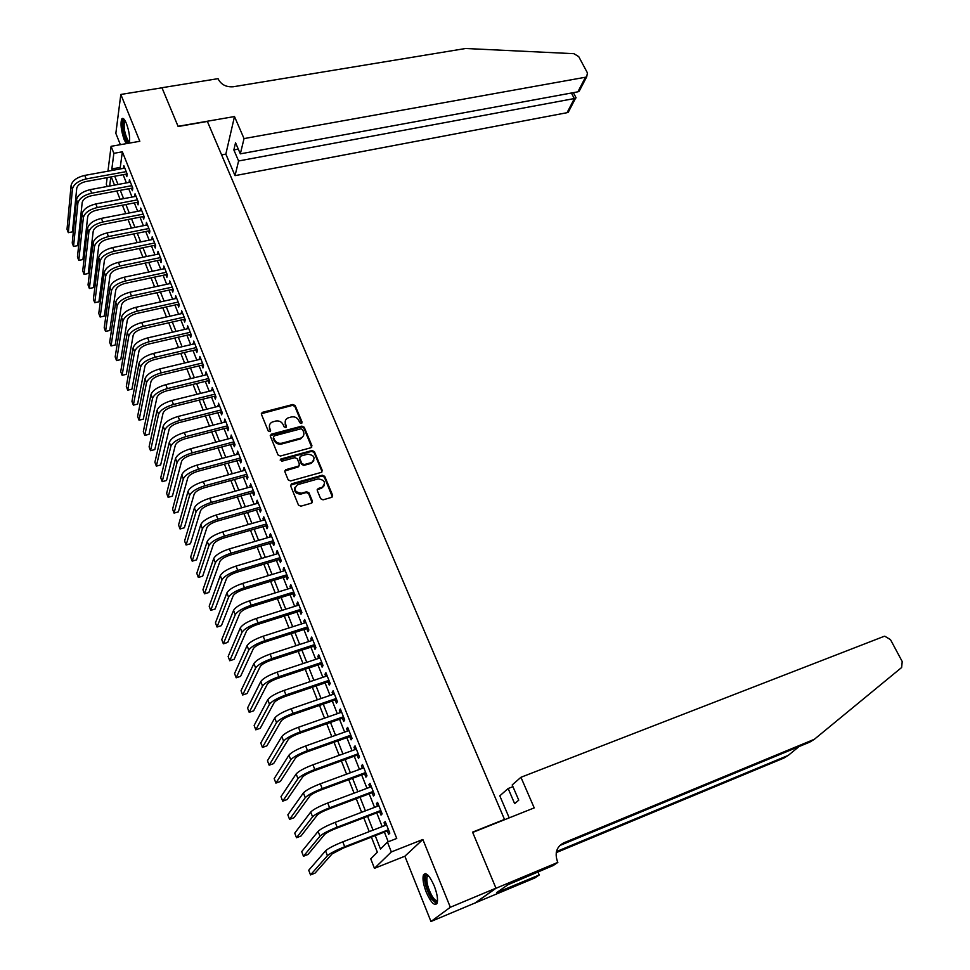 <?xml version="1.0" encoding="UTF-8"?>
<svg xmlns="http://www.w3.org/2000/svg" width="970" height="970" viewBox="0 0 970 970"><rect width="100%" height="100%" fill="white"/><g stroke="black" fill="none" stroke-linecap="round" stroke-linejoin="round"><path stroke-width="1.45" d="M301.343 423.453L302.058 422.059L295.183 405.593L292.867 404.478L262.155 412.42L261.427 414.299L268.217 430.959L270.072 431.674L270.606 430.328L269.721 428.17C268.86 425.49 269.672 423.466 272.133 422.083L275.662 421.065C279.081 420.507 281.567 421.695 283.143 424.642L284.04 426.8L285.677 427.576L286.405 426.169L285.519 424.023C284.646 421.356 285.435 419.331 287.896 417.961L291.376 416.967C294.759 416.409 297.244 417.597 298.821 420.531L299.706 422.678L301.343 423.453M301.803 423.211L294.856 406.442L292.552 405.339L261.306 413.729M270.387 431.456L269.721 428.17M286.162 427.321L285.519 424.023M434.196 885.816C429.443 875.34 425.842 871.715 423.417 874.952C422.374 878.699 423.32 884.458 426.266 892.23C430.995 902.743 434.608 906.392 437.106 903.179C438.137 899.408 437.167 893.625 434.196 885.816M129.374 143.111C130.15 137.728 129.168 131.192 126.415 123.493C124.499 118.983 122.935 117.479 121.735 118.983C120.268 123.687 121.092 130.598 124.208 139.716L126.282 143.657M320.658 498.701L323.034 499.841L331.704 497.343L332.625 495.282L324.72 476.331L322.355 475.203L291.691 483.787L290.636 485.885L298.457 505.067L300.858 506.195L311.443 503.163L312.376 501.078L309.006 492.893L306.629 491.754L301.452 493.221C294.589 492.214 293.267 489.377 297.487 484.709L318.087 478.901C324.914 479.944 326.211 482.769 322.004 487.389L318.184 488.492L317.275 490.541L320.658 498.701M495.961 888.168L475.033 902.985L430.971 921.5L450.335 907.265L495.961 888.168L472.572 832.139L504.497 819.407L207.374 121.444L178.14 126.512L161.978 87.797L120.826 94.454L139.813 141.28L111.077 146.312L113.854 153.321L122.365 151.805L396.754 838.444L387.43 842.093L391.334 851.939L374.456 868.32L370.746 858.838L377.342 852.218L371.401 837.122M450.335 907.265L422.859 839.486L391.334 851.939M310.909 447.752L311.94 445.727L304.216 427.236L301.888 426.121L271.418 434.172L270.363 436.197L277.99 454.906L280.354 456.033L310.909 447.752M314.401 451.632L322.222 470.353L321.361 472.366L290.539 480.962L288.163 479.835L284.853 471.699L285.713 469.698L298.578 466.121L299.427 464.121L297.232 458.786L294.88 457.67L281.894 461.199L280.985 458.968L312.061 450.516L314.401 451.632L314.062 452.457L321.858 471.153L322.222 470.353M120.826 94.454L115.842 133.363L120.377 144.688M125.833 174.2L126.803 176.649L127.179 174.079L123.833 165.676L123.505 168.356M131.423 188.241L132.405 190.702L132.793 188.156L129.41 179.692L129.095 182.408M137.049 202.378L138.043 204.864L138.443 202.342L135.048 193.818L134.733 196.546M142.723 216.625L143.73 219.135L144.142 216.637L140.711 208.053L140.407 210.805M148.446 230.981L149.453 233.503L149.877 231.042L146.422 222.385L146.118 225.161M154.206 245.446L155.212 247.993L155.661 245.543L152.181 236.825L151.89 239.626M160.001 260.021L161.02 262.591L161.481 260.166L157.989 251.375L157.686 254.213M165.846 274.704L166.876 277.287L167.349 274.898L163.833 266.047L163.542 268.896M171.738 289.509L172.781 292.103L173.266 289.739L169.714 280.815L169.435 283.701M177.68 304.41L178.722 307.041L179.232 304.701L175.655 295.704L175.376 298.614M183.657 319.445L184.712 322.076L185.234 319.773L181.632 310.715L181.354 313.649M189.696 334.577L190.75 337.245L191.296 334.965L187.659 325.835L187.392 328.794M195.77 349.843L196.837 352.522L197.395 350.267L193.721 341.064L193.466 344.059M201.893 365.217L202.96 367.921L203.542 365.69L199.844 356.426L199.59 359.446M208.053 380.713L209.144 383.441L209.738 381.246L206.016 371.898L205.761 374.941M214.273 396.33L215.364 399.082L215.983 396.912L212.224 387.491L211.981 390.57M220.542 412.068L221.645 414.845L222.275 412.711L218.492 403.217L218.25 406.321M226.859 427.94L227.974 430.728L228.617 428.631L224.81 419.064L224.579 422.192M233.224 443.933L234.352 446.746L235.019 444.672L231.175 435.033L230.945 438.197M239.651 460.047L240.778 462.884L241.457 460.847L237.589 451.135L237.371 454.324M246.113 476.294L247.253 479.156L247.956 477.155L244.052 467.358L243.834 470.583M252.636 492.675L253.788 495.561L254.516 493.584L250.575 483.715L250.369 486.964M259.208 509.189L260.372 512.087L261.112 510.159L257.147 500.205L256.407 502.157L256.941 503.491M265.841 525.837L267.005 528.759L267.768 526.868L263.767 516.828L263.015 518.744L263.573 520.138M272.521 542.618L273.698 545.564L274.486 543.709L270.448 533.585L269.672 535.464L270.254 536.931M279.251 559.532L280.439 562.503L281.251 560.684L277.177 550.475L276.389 552.318L276.996 553.858M286.041 576.58L287.241 579.587L288.066 577.793L283.967 567.511L283.155 569.317L283.798 570.918M292.892 593.785L294.092 596.805L294.953 595.059L290.818 584.68L289.981 586.462L290.648 588.135M299.803 611.124L301.015 614.168L301.888 612.458L297.717 602.006L296.856 603.74L297.547 605.474M306.762 628.596L307.987 631.676L308.872 630.003L304.677 619.466L303.792 621.152L304.519 622.97M313.771 646.226L315.007 649.33L315.929 647.705L311.685 637.072L310.788 638.721L311.54 640.612M320.852 664.001L322.101 667.13L323.034 665.541L318.766 654.823L317.833 656.435L318.621 658.4M327.993 681.934L329.242 685.087L330.212 683.535L325.896 672.719L324.95 674.295L325.762 676.345M335.183 700L336.457 703.189L337.439 701.686L333.098 690.773L332.116 692.301L332.965 694.423M342.446 718.236L343.719 721.438L344.738 719.982L340.349 708.985L339.354 710.464L340.228 712.671M349.77 736.618L351.055 739.855L352.086 738.437L347.672 727.342L346.642 728.785L347.551 731.065M357.142 755.157L358.451 758.419L359.506 757.049L355.044 745.857L354.001 747.264L354.947 749.628M364.599 773.866L365.908 777.152L366.987 775.818L362.489 764.542L361.422 765.888L362.392 768.337M372.104 792.72L373.426 796.043L374.541 794.757L369.994 783.372L368.903 784.681L369.909 787.216M379.682 811.745L381.016 815.091L382.144 813.866L377.572 802.384L376.457 803.645L377.488 806.264M122.365 151.805L120.244 167.41L120.813 168.853M123.129 174.697L126.391 182.906M128.719 188.75L132.029 197.068M134.345 202.9L137.691 211.327M140.007 217.159L143.402 225.707M145.718 231.527L149.162 240.184M151.478 246.004L154.957 254.77M157.273 260.59L160.802 269.478M163.106 275.286L166.682 284.295M168.998 290.103L172.624 299.221M174.927 305.029L178.601 314.268M180.905 320.064L184.627 329.424M186.931 335.22L190.69 344.702M192.994 350.485L196.813 360.1M199.117 365.884L202.985 375.62M205.276 381.392L209.193 391.262M211.484 397.033L215.461 407.024M217.753 412.783L221.778 422.92M224.058 428.667L228.144 438.925M230.423 444.672L234.558 455.075M236.838 460.811L241.021 471.347M243.3 477.07L247.544 487.752M249.811 493.463L254.116 504.291M256.383 509.99L260.736 520.951M263.003 526.661L267.417 537.768M269.672 543.455L274.146 554.707M276.401 560.381L280.936 571.791M283.191 577.465L287.787 589.02M290.03 594.671L294.686 606.383M296.929 612.034L301.646 623.892M303.877 629.53L308.654 641.558M310.897 647.172L315.735 659.357M317.966 664.971L322.877 677.315M325.095 682.916L330.067 695.429M332.286 701.007L337.33 713.69M339.536 719.255L344.641 732.107M346.848 737.661L352.025 750.683M354.232 756.224L359.47 769.416M361.664 774.945L366.987 788.319M369.17 793.824L374.553 807.379M376.736 812.872L382.192 826.61M384.375 832.078L388.23 841.778M387.321 830.938L388.667 834.309L389.831 833.133L385.211 821.554L384.059 822.766L385.138 825.47M503.721 820.05L504.497 819.407M323.022 486.855L323.64 486.685M422.859 839.486L404.866 856.219L430.971 921.5M404.866 856.219L374.456 868.32M107.209 186.47L106.324 184.227L107.161 177.631M375.208 835.643L380.495 849.053L387.43 842.093M113.854 153.321L111.853 168.938L112.423 170.381M114.739 176.237L117.988 184.47M120.292 190.326L123.59 198.668M125.906 204.524L129.24 212.976M131.556 218.82L134.939 227.38M137.243 233.224L140.674 241.906M142.978 247.738L146.446 256.541M148.762 262.373L152.278 271.285M154.582 277.105L158.146 286.138M160.45 291.958L164.063 301.112M166.355 306.932L170.017 316.196M172.308 322.004L176.019 331.4M178.322 337.208L182.081 346.714M184.373 352.522L188.18 362.162M190.459 367.957L194.327 377.73M196.607 383.514L200.523 393.408M202.803 399.191L206.768 409.219M209.047 415.002L213.06 425.163M215.34 430.922L219.402 441.217M221.681 446.988L225.804 457.416M228.071 463.163L232.242 473.736M234.522 479.483L238.741 490.189M241.009 495.925L245.301 506.776M247.556 512.5L251.909 523.497M254.164 529.22L258.566 540.363M260.821 546.062L265.283 557.35M267.526 563.049L272.049 574.495M274.292 580.181L278.875 591.773M281.118 597.447L285.75 609.196M287.993 614.859L292.697 626.765M294.928 632.416L299.694 644.48M301.925 650.118L306.75 662.34M308.969 667.966L313.868 680.358M316.087 685.972L321.046 698.521M323.252 704.123L328.272 716.842M330.491 722.432L335.571 735.333M337.778 740.898L342.943 753.969M345.138 759.522L350.364 772.763M352.559 778.304L357.857 791.726M360.04 797.255L365.411 810.859M367.594 816.364L373.038 830.15M107.961 171.193L111.077 146.312M110.823 176.952L109.658 186.022M369.23 831.617L363.786 817.819M361.616 812.302L356.245 798.686M354.062 793.145L348.776 779.71M346.581 774.157L341.367 760.892M339.173 755.327L334.019 742.244M331.813 736.666L326.732 723.753M324.526 718.164L319.506 705.42M317.299 699.806L312.34 687.245M310.121 681.619L305.235 669.215M303.016 663.577L298.19 651.343M295.971 645.693L291.206 633.616M288.975 627.954L284.283 616.035M282.052 610.36L277.408 598.599M275.177 592.912L270.606 581.309M268.363 575.61L263.84 564.152M261.597 558.453L257.147 547.153M254.892 541.43L250.49 530.275M248.235 524.552L243.894 513.542M241.639 507.807L237.359 496.943M235.092 491.196L230.872 480.477M228.605 474.73L224.434 464.145M222.166 458.386L218.056 447.946M215.776 442.174L211.715 431.868M209.447 426.085L205.434 415.912M203.154 410.14L199.202 400.089M196.922 394.305L193.018 384.399M190.726 378.603L186.883 368.818M184.591 363.022L180.784 353.371M178.504 347.551L174.745 338.033M172.454 332.213L168.756 322.816M166.452 316.996L162.802 307.72M160.511 301.888L156.898 292.734M154.594 286.902L151.041 277.869M148.737 272.024L145.221 263.112M142.917 257.268L139.45 248.465M137.146 242.621L133.727 233.928M131.423 228.083L128.04 219.511M125.736 213.655L122.402 205.191M120.098 199.335L116.8 190.981M114.496 185.124L111.247 176.879M120.244 167.41L111.853 168.938M123.469 168.271L124.766 168.028M129.046 182.263L130.344 182.02M134.66 196.352L135.958 196.11M140.31 210.563L141.62 210.308M146.009 224.87L147.319 224.616M151.744 239.287L153.054 239.02M157.528 253.813L158.85 253.546M163.36 268.447L164.682 268.181M169.229 283.204L170.55 282.913M175.146 298.069L176.467 297.778M181.111 313.043L182.433 312.74M187.125 328.127L188.447 327.824M193.175 343.344L194.509 343.028M199.274 358.67L200.608 358.342M205.434 374.117L206.768 373.789M211.63 389.673L212.963 389.346M217.874 405.363L219.22 405.024M224.167 421.186L225.513 420.834M230.52 437.118L231.866 436.767M236.91 453.184L238.268 452.82M243.361 469.383L244.719 469.007M249.86 485.703L251.218 485.327M256.407 502.157L257.777 501.769M263.015 518.744L264.373 518.356M269.672 535.464L271.042 535.064M276.389 552.318L277.76 551.918M283.155 569.317L284.525 568.905M289.981 586.462L291.352 586.038M296.856 603.74L298.239 603.304M303.792 621.152L305.174 620.715M310.788 638.721L312.17 638.272M317.833 656.435L319.227 655.975M324.95 674.295L326.344 673.823M332.116 692.301L333.51 691.828M339.354 710.464L340.749 709.979M346.642 728.785L348.048 728.288M354.001 747.264L355.408 746.754M361.422 765.888L362.828 765.378M368.903 784.681L370.31 784.16M376.457 803.645L377.863 803.111M384.059 822.766L385.478 822.22M285.277 421.004L285.204 424.872M269.49 425.212L269.43 429.007M311.709 447.267L303.889 428.073L301.561 426.958L270.242 435.566M302.591 429.577L300.955 428.788L274.207 435.882L273.455 437.3L274.401 439.592C275.977 442.575 278.487 443.775 281.93 443.193L301.015 438.016C303.598 436.645 304.435 434.584 303.525 431.844L302.591 429.577M303.404 435.845L300.688 438.852L281.615 444.017C278.184 444.599 275.674 443.399 274.086 440.428L273.152 438.137M321.979 471.941L321.858 471.153M299.209 465.673L298.251 466.934L284.731 470.983M314.062 452.457L311.722 451.329L280.16 460.071M311.237 462.654L311.746 462.484C315.747 457.913 314.413 455.136 307.72 454.166L300.433 456.167L299.609 458.143L301.815 463.466L304.168 464.594L311.237 462.654L310.897 463.466L313.819 460.714M299.487 457.428L299.609 458.143M310.897 463.466L303.828 465.406L301.476 464.278L299.281 458.955M324.186 485.618L321.652 488.177L317.166 489.729M294.916 487.401C293.983 491.911 296.044 494.118 301.112 494.009L301.452 493.221M312.134 502.69L308.654 493.681L306.29 492.542L301.112 494.009M332.37 496.907L324.356 477.131L322.004 476.003L290.527 485.133M71.077 185.512L72.435 189.053L68.324 232.679L67.027 229.247L71.077 185.512C72.301 180.687 76.86 177.316 84.778 175.4L124.803 168.125M72.435 189.053C73.659 184.239 78.23 180.869 86.148 178.953L126.197 171.629M127.131 173.957L85.881 181.535C80.619 182.809 77.576 185.052 76.739 188.253L72.471 231.866L68.324 232.679L72.471 231.866M129.471 142.699L127.616 142.02C123.626 137.691 120.959 118.146 124.645 119.989M125.081 120.692L124.584 121.141C123.384 127.409 124.645 134.054 128.355 141.099L129.592 141.911M123.287 118.558L123.081 118.837C120.741 121.868 123.954 139.11 127.628 143.415M437.531 900.9C436.27 902.924 434.196 901.76 431.31 897.383C425.878 889.102 423.272 873.752 427.54 875.073L427.94 875.195M428.388 875.668L427.103 876.795C426.206 881.96 427.916 888.484 432.244 896.353C434.499 899.833 436.27 901.118 437.543 900.221M425.418 873.57L424.896 874.455C423.793 880.845 425.915 888.932 431.262 898.705L436.718 903.907M244.04 138.589L585.468 77.236L586.717 76.763L587.444 72.932L578.738 56.636L573.925 53.689L465.564 48.5L233.382 86.742C226.459 87.288 221.451 84.826 218.359 79.37L218.056 78.655L161.954 87.724L178.056 126.306L234.485 116.545L244.04 138.589L240.33 153.854L235.552 142.772L233.855 149.938L238.596 160.971L235.031 175.643L567.05 112.702L574.361 98.637L571.403 93.023M238.596 160.971L575.489 98.334L568.274 112.229L567.05 112.702M221.609 154.885L225.84 154.109L235.031 175.643M234.485 116.545L225.84 154.109M240.33 153.854L577.89 91.823L585.468 77.236M569.438 109.986L568.274 112.229M233.855 149.938L238.293 149.125M581.188 87.397L579.223 91.168L577.89 91.823M576.01 97.655L575.489 98.334M520.938 777.285L883.852 636.441L884.773 636.211L890.496 639.642L902.221 661.564L901.627 667.518L814.363 739.285L563.643 842.906C556.671 846.713 554.597 852.86 557.386 861.324L557.847 862.391L495.997 888.265L472.693 832.43L534.215 807.889L520.938 777.285L512.196 784.948L518.756 800.165L514.633 803.621L508.147 788.513L512.924 786.646M557.847 862.391L553.191 865.531L507.892 884.773L496.676 892.606L539.223 875.001L534.858 877.947L475.033 902.985M475.07 903.082L495.997 888.265M814.363 739.285L809.72 742.147L559.726 845.549M556.453 851.575L788.319 755.351L783.966 758.031L556.246 852.618M788.319 755.351L799.037 746.56M509.201 817.855L499.805 795.837L508.147 788.513M539.223 875.001L537.913 871.933M501.866 890.424L501.405 889.308M76.509 199.711L77.879 203.288L73.538 246.477L72.229 243.021L76.509 199.711C77.758 194.934 82.353 191.563 90.283 189.623L130.392 182.166M77.879 203.288C79.128 198.51 83.723 195.14 91.665 193.188L131.799 185.682M132.72 187.998L91.374 195.758C86.1 197.055 83.044 199.286 82.195 202.463L77.685 245.652L73.538 246.477L77.685 245.652M81.977 214.018L83.359 217.619L78.776 260.384L77.454 256.904L81.977 214.018C83.262 209.277 87.87 205.919 95.824 203.942L136.03 196.304M83.359 217.619C84.645 212.879 89.264 209.52 97.218 207.544L137.449 199.856M138.358 202.136L96.915 210.078C91.629 211.399 88.549 213.63 87.688 216.783L82.935 259.536L78.776 260.384L82.935 259.536M87.494 228.435L88.876 232.06L84.05 274.389L82.729 270.873L87.494 228.435C88.803 223.731 93.435 220.384 101.413 218.371L141.717 210.551M88.876 232.06C90.198 227.368 94.842 224.009 102.82 221.997L143.136 214.127M144.033 216.371L102.505 224.506C97.194 225.852 94.102 228.083 93.217 231.2L88.222 273.516L84.05 274.389L88.222 273.516M93.047 242.961L94.442 246.61L89.373 288.49L88.04 284.95L93.047 242.961C94.381 238.305 99.049 234.958 107.039 232.921L147.428 224.907M94.442 246.61C95.787 241.966 100.456 238.62 108.458 236.571L148.871 228.508M149.756 230.727L108.131 239.056C102.808 240.414 99.704 242.645 98.794 245.737L93.544 287.605L89.373 288.49M98.649 257.596L100.055 261.269L94.733 302.701L93.387 299.136L98.649 257.596C100.007 252.988 104.699 249.642 112.714 247.568L153.199 239.36M100.055 261.269C101.426 256.674 106.118 253.328 114.145 251.254L154.642 242.997M155.515 245.18L113.793 253.703C108.47 255.086 105.342 257.317 104.421 260.372L98.916 301.791L94.733 302.701M104.287 272.34L105.706 276.05L100.128 317.008L98.77 313.419L104.287 272.34C105.681 267.781 110.398 264.434 118.437 262.337L159.007 253.934M105.706 276.05C107.1 271.491 111.829 268.156 119.868 266.047L160.462 257.596M161.323 259.754L119.504 268.472C114.157 269.878 111.016 272.097 110.083 275.128L104.323 316.087L100.128 317.008M109.974 287.205L111.404 290.939L105.56 331.425L104.202 327.811L109.974 287.205C111.392 282.682 116.133 279.348 124.196 277.214L164.851 268.617M111.404 290.939C112.835 286.429 117.576 283.094 125.639 280.948L166.319 272.303M167.167 274.425L125.263 283.361C119.904 284.78 116.739 286.999 115.782 289.994L109.768 330.479L105.56 331.425M115.709 302.179L117.14 305.938L111.041 345.95L109.671 342.313L115.709 302.179C117.152 297.705 121.917 294.383 130.004 292.212L170.756 283.422M117.14 305.938C118.595 301.476 123.372 298.154 131.459 295.971L172.236 287.132M173.06 289.218L131.059 298.348C125.688 299.803 122.511 302.01 121.529 304.98L115.248 344.98L111.041 345.95M121.48 317.275L122.923 321.058L116.558 360.585L115.175 356.911L121.48 317.275C122.96 312.837 127.749 309.527 135.849 307.32L176.698 298.323M122.923 321.058C124.415 316.644 129.216 313.322 137.316 311.115L178.189 302.07M179.001 304.119L136.903 313.455C131.52 314.935 128.331 317.142 127.325 320.076L120.777 359.591L116.558 360.585M127.288 332.48L128.755 336.299L122.111 375.317L120.716 371.631L127.288 332.48C128.804 328.103 133.618 324.78 141.741 322.549L182.675 313.346M128.755 336.299C130.271 331.934 135.097 328.624 143.22 326.369L184.179 317.117M184.991 319.142L142.796 328.684C137.4 330.188 134.187 332.383 133.169 335.293L126.343 374.311L122.111 375.317M133.157 347.806L134.624 351.649L127.713 390.17L126.306 386.448L133.157 347.806C134.697 343.477 139.547 340.167 147.682 337.887L188.713 328.49M134.624 351.649C136.176 347.333 141.026 344.035 149.174 341.743L190.229 332.298M191.017 334.274L148.737 344.035C143.317 345.55 140.092 347.757 139.049 350.631L131.956 389.14L127.713 390.17M139.062 363.253L140.553 367.133L133.363 405.133L131.944 401.386L139.062 363.253C140.638 358.973 145.512 355.675 153.672 353.359L194.8 343.744M140.553 367.133C142.129 362.865 147.003 359.567 155.176 357.251L196.316 347.575M197.092 349.527L154.715 359.506C149.295 361.046 146.046 363.241 144.979 366.078L137.607 404.078L133.363 405.133M145.015 378.821L146.518 382.726L139.037 420.204L137.619 416.421L145.015 378.821C146.628 374.59 151.526 371.292 159.71 368.952L200.923 359.118M146.518 382.726C148.131 378.506 153.03 375.22 161.226 372.868L202.463 362.986M203.227 364.89L160.753 375.099C155.309 376.663 152.035 378.846 150.956 381.659L143.305 419.137L139.037 420.204M151.017 394.511L152.532 398.452L144.773 435.397L143.33 431.589L151.017 394.511C152.654 390.328 157.589 387.042 165.797 384.666L207.095 374.626M152.532 398.452C154.169 394.281 159.104 391.007 167.325 388.606L208.647 378.518M209.399 380.385L166.828 390.813C161.372 392.401 158.086 394.584 156.982 397.348L149.04 434.305L144.773 435.397M157.067 410.322L158.583 414.299L150.544 450.698L149.089 446.855L157.067 410.322C158.74 406.2 163.7 402.926 171.92 400.501L213.327 390.243M158.583 414.299C160.268 410.177 165.227 406.915 173.472 404.478L214.891 394.159M215.619 396.002L172.951 406.648C167.483 408.261 164.185 410.443 163.045 413.171L154.812 449.583L150.544 450.698M163.166 426.266L164.694 430.268L156.352 466.109L154.897 462.253L163.166 426.266C164.876 422.192 169.847 418.919 178.104 416.457L219.596 405.981M164.694 430.268C166.416 426.206 171.399 422.944 179.656 420.471L221.172 409.934M221.887 411.729L179.135 422.605C173.642 424.254 170.32 426.424 169.168 429.128L160.644 464.982L156.352 466.109M169.313 442.332L170.853 446.37L162.208 481.653L160.741 477.761L169.313 442.332C171.047 438.307 176.055 435.057 184.336 432.559L225.925 421.853M170.853 446.37C172.599 442.356 177.619 439.107 185.9 436.597L227.513 425.83M228.205 427.588L185.355 438.695C179.85 440.368 176.516 442.538 175.34 445.194L166.513 480.489L162.208 481.653M175.509 458.519L177.061 462.593L168.113 497.307L166.634 493.378L175.509 458.519C177.28 454.566 182.324 451.317 190.617 448.77L232.291 437.834M177.061 462.593C178.844 458.64 183.888 455.403 192.193 452.857L233.891 441.859M234.582 443.569L191.623 454.918C186.107 456.615 182.748 458.774 181.56 461.405L172.417 496.131L168.113 497.307M181.754 474.851L183.318 478.95L174.066 513.082L172.575 509.129L181.754 474.851C183.56 470.947 188.629 467.71 196.946 465.127L238.717 453.96M183.318 478.95C185.137 475.058 190.217 471.82 198.535 469.237L240.33 458.01M240.996 459.683L197.953 471.274C192.424 472.996 189.041 475.142 187.828 477.737L178.383 511.881L174.066 513.082M188.047 491.305L189.623 495.44L180.056 528.977L178.553 525L188.047 491.305C189.89 487.461 194.982 484.224 203.336 481.617L245.192 470.207M189.623 495.44C191.478 491.608 196.583 488.383 204.937 485.752L246.816 474.294M247.471 475.93L204.331 487.752C198.789 489.498 195.382 491.644 194.145 494.203L184.385 527.753L180.056 528.977M194.388 507.904L195.988 512.063L186.107 545.007L184.591 540.993L194.388 507.904C196.279 504.109 201.396 500.884 209.762 498.228L251.715 486.588M195.988 512.063C197.88 508.292 203.009 505.079 211.387 502.411L253.364 490.699M253.994 492.299L210.757 504.376C205.191 506.146 201.784 508.292 200.511 510.802L190.435 543.758L186.107 545.007M200.79 524.625L202.403 528.832L192.193 561.157L190.666 557.107L200.79 524.625C202.706 520.902 207.859 517.689 216.249 514.985L258.299 503.103M202.403 528.832C204.331 525.109 209.484 521.909 217.886 519.192L259.96 507.249M260.578 508.801L217.244 521.12C211.666 522.927 208.223 525.061 206.937 527.534L196.534 559.872L192.193 561.157M207.24 541.49L208.865 545.722L198.329 577.429L196.789 573.343L207.24 541.49C209.193 537.817 214.382 534.615 222.797 531.875L264.931 519.75M208.865 545.722C210.829 542.072 216.019 538.871 224.434 536.119L266.604 523.933M267.199 525.437L223.779 538.01C218.177 539.841 214.722 541.975 213.4 544.4L202.681 576.119L198.329 577.429M213.739 558.49L215.376 562.758L204.512 593.822L202.96 589.712L213.739 558.49C215.74 554.888 220.954 551.688 229.381 548.911L271.624 536.531M215.376 562.758C217.377 559.169 222.603 555.98 231.042 553.191L273.31 540.751M273.892 542.206L230.363 555.046C224.749 556.901 221.281 559.023 219.935 561.412L208.877 592.5L204.512 593.822M220.299 575.634L221.948 579.939L210.745 610.348L209.18 606.214L220.299 575.634C222.336 572.094 227.574 568.905 236.037 566.08L278.366 553.446M221.948 579.939C223.985 576.41 229.247 573.234 237.698 570.396L280.063 557.701M280.621 559.12L237.007 572.215C231.381 574.094 227.889 576.216 226.519 578.569L215.122 609.002L210.745 610.348M226.907 592.912L228.568 597.253L217.025 627.02L215.449 622.837L226.907 592.912C228.981 589.433 234.255 586.268 242.742 583.394L285.168 570.505M228.568 597.253C230.654 593.798 235.94 590.633 244.428 587.747L286.877 574.798M287.423 576.168L243.7 589.53C238.062 591.445 234.546 593.555 233.152 595.859L221.415 625.638L217.025 627.02M233.576 610.336L235.249 614.713L223.355 643.813L221.766 639.594L233.576 610.336C235.686 606.929 240.996 603.764 249.496 600.854L292.018 587.711M235.249 614.713C237.371 611.33 242.682 608.166 251.194 605.244L293.74 592.027M294.274 593.349L250.454 606.99C244.804 608.93 241.263 611.027 239.845 613.295L227.756 642.407L223.355 643.813M240.293 627.917L241.991 632.331L229.744 660.74L228.144 656.496L240.293 627.917C242.451 624.571 247.786 621.418 256.31 618.46L298.93 605.05M241.991 632.331C244.149 629.009 249.496 625.856 258.032 622.885L300.664 609.403M301.173 610.688L257.256 624.583C251.594 626.559 248.029 628.657 246.586 630.864L234.146 659.309L229.744 660.74M247.071 645.632L248.781 650.082L236.171 677.8L234.558 673.519L247.071 645.632C249.266 642.358 254.637 639.218 263.185 636.211L305.902 622.534M248.781 650.082C250.987 646.832 256.359 643.692 264.919 640.673L307.648 626.923M308.145 628.16L264.131 642.334C258.444 644.347 254.867 646.432 253.388 648.59L240.584 676.345L236.171 677.8M253.91 663.504L255.631 667.99L242.658 694.993L241.033 690.688L253.91 663.504C256.141 660.291 261.548 657.163 270.121 654.12L312.922 640.164M255.631 667.99C257.875 664.802 263.282 661.685 271.855 658.618L314.692 644.589M315.165 645.778L271.054 660.243C265.356 662.268 261.754 664.353 260.251 666.475L247.083 693.514L242.658 694.993M260.809 681.522L262.543 686.045L249.205 712.332L247.556 707.991L260.809 681.522C263.076 678.382 268.508 675.265 277.105 672.174L320.015 657.939M262.543 686.045C264.822 682.928 270.266 679.824 278.863 676.708L321.785 662.413M322.246 663.541L278.038 678.285C272.315 680.358 268.702 682.431 267.162 684.505L253.631 710.828L249.205 712.332M267.756 699.685L269.502 704.256L255.789 729.816L254.14 725.427L267.756 699.685C270.072 696.63 275.541 693.526 284.161 690.385L327.157 675.872M269.502 704.256C271.83 701.213 277.311 698.121 285.932 694.956L328.951 680.37M329.376 681.461L285.071 696.496C279.348 698.594 275.698 700.655 274.146 702.68L260.239 728.276L255.789 729.816M274.765 718.018L276.523 722.626L262.433 747.433L260.772 743.02L274.765 718.018C277.129 715.035 282.622 711.944 291.267 708.755L334.359 693.95M276.523 722.626C278.899 719.655 284.404 716.575 293.061 713.362L336.166 698.497M336.578 699.528L292.176 714.854C286.429 716.988 282.767 719.037 281.179 721.013L266.883 745.869L262.433 747.433M281.833 736.497L283.616 741.153L269.139 765.197L267.453 760.747L281.833 736.497C284.234 733.587 289.775 730.519 298.445 727.27L341.622 712.186M283.616 741.153C286.029 738.255 291.57 735.187 300.239 731.926L343.453 716.769M343.841 717.739L299.342 733.369C293.583 735.539 289.897 737.576 288.272 739.504L273.601 763.608L269.139 765.197M288.963 755.145L290.757 759.825L275.892 783.105L274.195 778.619L288.963 755.145C291.412 752.308 296.99 749.252 305.671 745.954L348.957 730.568M290.757 759.825C293.219 757.012 298.796 753.957 307.49 750.647L350.8 735.199M351.164 736.121L306.568 752.053C300.797 754.248 297.075 756.285 295.426 758.164L280.366 781.48L275.892 783.105M296.165 773.951L297.972 778.68L282.694 801.171L280.985 796.637L296.165 773.951C298.651 771.186 304.253 768.143 312.97 764.796L356.342 749.119M297.972 778.68C300.47 775.939 306.083 772.896 314.801 769.537L358.209 753.775M358.548 754.648L313.856 770.895C308.06 773.126 304.325 775.151 302.652 776.97L287.181 799.51L282.694 801.171M303.416 792.914L305.235 797.679L289.569 819.371L287.847 814.812L303.416 792.914C305.95 790.235 311.588 787.203 320.33 783.808L363.798 767.828M305.235 797.679C307.793 795.024 313.431 791.993 322.185 788.586L365.678 772.52M366.005 773.345L321.203 789.895C315.395 792.163 311.637 794.175 309.927 795.946L294.055 817.698L289.569 819.371M310.727 812.048L312.57 816.861L296.493 837.728L294.747 833.133L310.727 812.048C313.322 809.453 318.997 806.434 327.751 802.99L371.316 786.694M312.57 816.861C315.165 814.279 320.852 811.26 329.618 807.804L373.207 791.435M373.511 792.199L328.624 809.065C322.792 811.356 319.021 813.369 317.275 815.091L300.991 836.019L296.493 837.728M318.111 831.351L319.967 836.201L303.464 856.243L301.719 851.599L318.111 831.351C320.743 828.829 326.453 825.822 335.244 822.33L378.906 805.718M319.967 836.201C322.61 833.703 328.333 830.708 337.123 827.192L380.81 810.508M381.089 811.211L336.105 828.404C330.261 830.732 326.453 832.733 324.683 834.394L307.975 854.497L303.464 856.243M325.568 850.811L327.436 855.71L310.509 874.916L308.739 870.236L325.568 850.811C328.248 848.386 333.983 845.391 342.798 841.839L386.557 824.924M327.436 855.71C330.127 853.297 335.887 850.314 344.702 846.749L388.473 829.75M388.74 830.393L343.647 847.913L332.152 853.867L315.032 873.133L310.509 874.916M301.731 422.896L302.058 422.059M270.303 431.165L270.606 430.328M286.089 427.018L286.405 426.169M262.191 413.159L262.494 412.298M292.552 405.339L292.867 404.478M294.856 406.442L295.183 405.593M271.115 435.009L271.418 434.172M301.561 426.958L301.888 426.121M303.889 428.073L304.216 427.236M311.588 446.552L311.94 445.727M274.086 440.428L274.401 439.592M281.615 444.017L281.93 443.193M299.9 439.119L300.227 438.294M285.592 470.438L285.907 469.625M298.057 466.994L298.384 466.194M280.669 459.792L280.985 458.968M311.722 451.329L312.061 450.516M301.476 464.278L301.815 463.466M303.828 465.406L304.168 464.594M317.954 489.232L318.305 488.443M321.3 488.286L321.664 487.498M306.29 492.542L306.629 491.754M308.654 493.681L309.006 492.893M312.025 501.854L312.376 501.078M291.364 484.588L291.691 483.787M322.004 476.003L322.355 475.203M324.356 477.131L324.72 476.331M332.249 496.058L332.625 495.282M84.778 175.4L86.148 178.953M560.102 845.379L563.643 842.906M90.283 189.623L91.665 193.188M95.824 203.942L97.218 207.544M101.413 218.371L102.82 221.997M107.039 232.921L108.458 236.571M112.714 247.568L114.145 251.254M118.437 262.337L119.868 266.047M124.196 277.214L125.639 280.948M130.004 292.212L131.459 295.971M135.849 307.32L137.316 311.115M141.741 322.549L143.22 326.369M147.682 337.887L149.174 341.743M153.672 353.359L155.176 357.251M159.71 368.952L161.226 372.868M165.797 384.666L167.325 388.606M171.92 400.501L173.472 404.478M178.104 416.457L179.656 420.471M184.336 432.559L185.9 436.597M190.617 448.77L192.193 452.857M196.946 465.127L198.535 469.237M203.336 481.617L204.937 485.752M209.762 498.228L211.387 502.411M216.249 514.985L217.886 519.192M222.797 531.875L224.434 536.119M229.381 548.911L231.042 553.191M236.037 566.08L237.698 570.396M242.742 583.394L244.428 587.747M249.496 600.854L251.194 605.244M256.31 618.46L258.032 622.885M263.185 636.211L264.919 640.673M270.121 654.12L271.855 658.618M277.105 672.174L278.863 676.708M284.161 690.385L285.932 694.956M291.267 708.755L293.061 713.362M298.445 727.27L300.239 731.926M305.671 745.954L307.49 750.647M312.97 764.796L314.801 769.537M320.33 783.808L322.185 788.586M327.751 802.99L329.618 807.804M335.244 822.33L337.123 827.192M342.798 841.839L344.702 846.749M261.864 413.281L262.155 412.42M270.836 435.106L271.139 434.269M300.688 438.852L301.015 438.016M285.386 470.498L285.713 469.698M298.251 466.934L298.578 466.121M280.512 459.841L280.827 459.016M311.394 463.296L311.746 462.484M317.82 489.28L318.184 488.492M321.652 488.177L322.004 487.389M291.206 484.636L291.534 483.848M125.275 121.02L124.584 121.141M428.776 876.116L427.103 876.795M586.717 76.763L579.223 91.168M576.107 97.849L573.367 92.659"/></g></svg>
